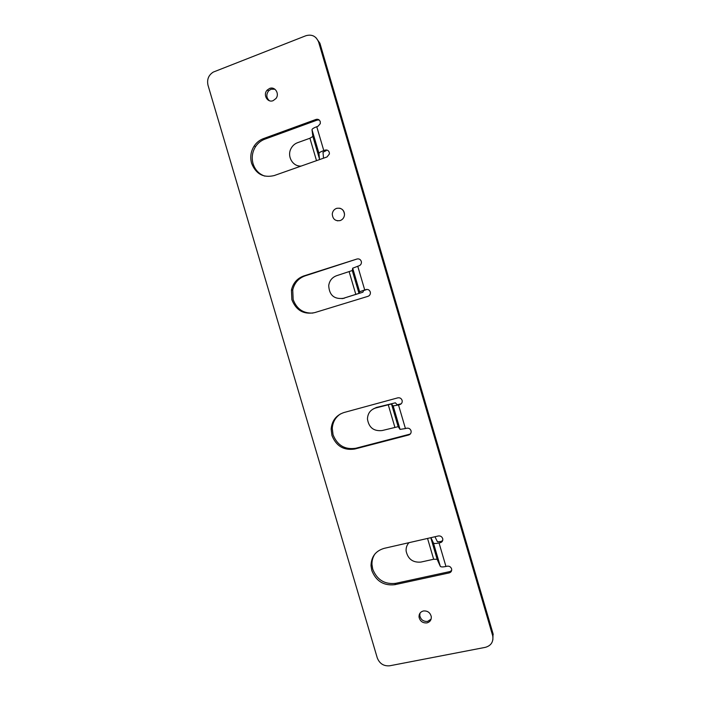 <?xml version="1.0" encoding="UTF-8"?>
<svg xmlns="http://www.w3.org/2000/svg" width="701" height="701" viewBox="0 0 701 701"><rect width="100%" height="100%" fill="white"/><g stroke="black" fill="none" stroke-linecap="round" stroke-linejoin="round"><path stroke-width="1.05" d="M373.055 409.042L376.481 407.43L395.382 402.812L397.195 404.766L401.2 403.794M408.692 434.979C410.435 434.375 411.25 433.13 411.128 431.246L411.023 430.738C410.216 428.74 408.779 427.908 406.711 428.232L405.441 428.565L398.501 404.95L399.772 404.608C401.489 403.995 402.304 402.751 402.208 400.884L402.094 400.332C401.287 398.334 399.85 397.511 397.782 397.853L344.086 412.495C336.261 415.106 331.95 420.618 331.144 429.03L331.923 435.435C336.208 446.16 343.849 450.69 354.846 449.008L408.692 434.979L409.507 434.252L355.88 448.237L354.846 449.008M339.748 208.197C342.789 209.126 344.384 211.255 344.515 214.585C344.279 217.538 342.824 219.544 340.178 220.587L337.304 220.806M336.576 208.363C341.247 207.61 343.893 209.678 344.506 214.585C344.261 217.538 342.815 219.544 340.16 220.587C335.297 221.297 332.668 219.089 332.274 213.98C332.633 211.211 334.07 209.345 336.576 208.363M485.346 647.347L389.73 665.784C383.736 666.309 379.574 663.672 377.261 657.871L208.004 85.233C206.777 79.502 208.539 75.121 213.27 72.089L305.873 35.733C311.971 34.034 316.247 36.207 318.683 42.244L492.759 635.947C493.539 641.897 491.068 645.7 485.346 647.347M426.918 622.909C430.002 622.024 431.465 619.947 431.29 616.687C430.212 612.56 427.584 610.65 423.395 610.974C420.363 611.842 418.909 613.874 419.032 617.073C420.048 621.252 422.677 623.198 426.918 622.909M301.158 166.067C292.852 166.812 286.762 156.376 290.968 148.647C292.448 145.782 294.63 143.81 297.513 142.715L309.921 138.246L312.865 136.432L311.998 129.711C312.094 128.879 313.689 127.88 316.764 126.715L318.009 126.259L320.296 123.648L320.261 121.667C319.454 119.669 318.035 118.925 316.011 119.433L263.348 138.649C259.563 140.077 256.505 142.54 254.156 146.027L255.611 146.544C257.95 143.065 261.009 140.621 264.776 139.201L263.348 138.649M316.764 126.715L323.783 150.575L325.027 150.137C327.06 149.646 328.48 150.4 329.286 152.397L329.4 153.966L327.025 156.954L274.231 175.557C263.436 178.124 255.891 174.032 251.589 163.28C249.942 157.155 250.792 151.407 254.156 146.027M269.561 88.475C274.958 86.1 279.857 93.82 275.94 98.534L273.145 100.646C267.449 103.117 262.647 94.574 267.212 90.078L269.561 88.475M357.738 266.196L364.713 289.942L366.974 289.452L363.653 290.573L362.89 292.212L343.297 298.337C334.097 299.406 329.242 295.139 328.716 285.535C329.488 280.637 332.125 277.359 336.638 275.695L352.27 270.533L352.691 268.194L359 265.802C360.586 265.188 361.392 263.997 361.427 262.244L361.278 261.368C360.48 259.37 359.052 258.581 357.002 259.011L303.822 275.931C297.25 278.297 293.123 283.002 291.441 290.048L292.738 289.942C294.411 282.932 298.521 278.253 305.075 275.887L303.822 275.931M365.975 289.548C368.025 289.145 369.453 289.934 370.259 291.931L370.4 292.711C370.4 294.508 369.593 295.708 367.964 296.33L314.644 312.637C303.743 314.758 296.155 310.447 291.861 299.704L291.441 290.048M427.549 538.438L433.665 559.249L437.135 559.31L440.298 566.32C440.859 567.065 442.734 567.118 445.95 566.469L447.229 566.189C449.315 565.952 450.761 566.82 451.567 568.818L451.654 569.194C451.83 571.105 451.015 572.34 449.201 572.901L394.847 584.687C383.754 585.922 376.06 581.182 371.784 570.465L371.013 565.733L371.959 564.471L372.739 569.186C376.998 579.858 384.656 584.573 395.706 583.337L394.847 584.687M445.95 566.469L439.045 542.977L440.324 542.688C442.129 542.118 442.944 540.883 442.778 538.973L442.681 538.57C441.884 536.572 440.438 535.713 438.353 535.967L384.139 548.357C375.613 550.907 371.241 556.699 371.013 565.733M315.949 37.67L319.901 43.225L493.04 633.678L492.847 639.943M340.572 413.879C335.481 417.253 332.712 422.072 332.265 428.337L333.045 434.725C337.312 445.407 344.927 449.911 355.88 448.237M410.427 433.858L409.507 434.252M319.174 119.985L317.229 120.073L264.776 139.201M264.829 176.126C258.993 174.067 255.068 169.931 253.061 163.719C251.414 157.62 252.264 151.898 255.611 146.544M323.52 158.189L323.012 152.222L326.21 150.636L325.027 150.137M269.403 100.734C266.275 97.807 266.012 94.512 268.623 90.832L270.972 89.237L274.897 89.211M357.002 259.011L305.075 275.887M312.961 313.058C303.288 313.522 296.689 309.018 293.158 299.564L292.738 289.942M434.962 536.747L437.459 541.803L440.999 541.505L442.681 540.524M375.053 553.816C372.879 556.962 371.854 560.52 371.959 564.471M451.628 570.5L449.84 571.587L395.706 583.337M420.039 613.112L419.785 615.583C420.802 619.754 423.413 621.691 427.636 621.393L431.106 619.114M323.783 150.575C320.69 151.723 319.086 152.66 318.964 153.405L319.516 159.6M300.282 166.374L297.899 165.716M364.713 289.942L359.622 291.765L358.982 293.36L343.297 298.337M344.349 298.205L341.974 298.652M433.665 559.249L420.898 562.079C412.81 562.737 407.886 559.056 406.124 551.03C405.905 547.788 406.852 545.001 408.981 542.679M430.94 537.658L433.446 542.995C433.972 543.652 435.847 543.652 439.045 542.977M408.788 542.723L408.341 543.415M405.441 428.565L400.061 429.398L398.159 426.672L382.194 430.537C373.764 431.439 368.849 427.601 367.455 419.04C367.683 413.45 370.391 409.778 375.57 408.017L391.482 403.96L393.173 405.949L398.501 404.95M400.621 404.013L399.772 404.608M493.04 633.678L492.593 635.272M319.901 43.225L318.683 42.244M316.011 119.433L317.229 120.073M311.998 129.711L318.964 153.405M309.921 138.246L316.51 160.66M312.865 136.432L319.603 159.372M352.691 268.194L359.622 291.765M349.159 271.751L355.845 294.481M352.27 270.533L358.982 293.36M430.782 537.693L437.135 559.31M440.999 541.505L440.324 542.688M440.298 566.32L433.446 542.995M449.201 572.901L449.84 571.587M376.481 407.43L375.57 408.017M391.482 403.96L398.159 426.672M388.205 404.582L394.856 427.198M400.061 429.398L393.173 405.949M493.215 634.352L492.759 635.947M331.144 429.03L332.265 428.337M267.212 90.078L268.623 90.832M419.032 617.073L419.785 615.583"/></g></svg>
